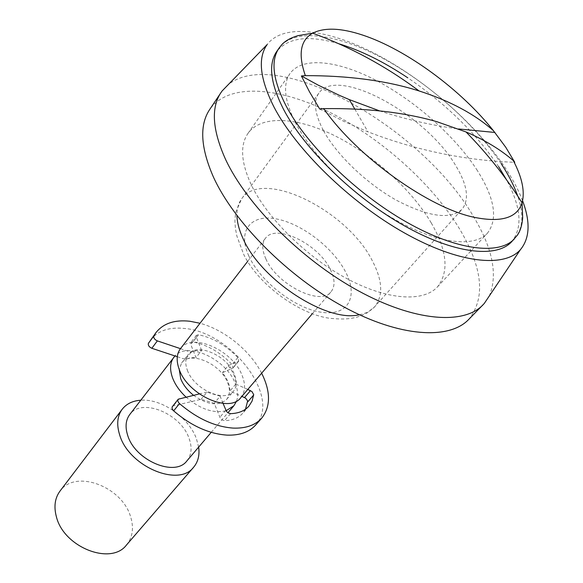 <?xml version="1.0" encoding="UTF-8"?>
<svg xmlns="http://www.w3.org/2000/svg" width="583" height="583" viewBox="0 0 583 583"><rect width="100%" height="100%" fill="white"/><g stroke="black" fill="none" stroke-linecap="round" stroke-linejoin="round"><path stroke-width="0.44" stroke-dasharray="2.92 2.19" d="M468.637 319.52C485.807 298.102 482.797 267.918 459.586 228.959C432.039 183.558 381.129 138.105 329.701 112.264C278.477 86.663 228.215 82.691 209.596 109.64M489.239 296.069C498.181 274.71 492.584 247.615 472.456 214.784C421.218 127.575 277.668 45.27 228.266 84.622M477.433 170.666C456.015 137.231 416.743 102.142 377.937 81.35C339.24 60.69 302.759 55.939 290.057 73.465C282.515 84.462 284.468 101.187 295.924 123.64C313.523 157.009 355.062 197.251 396.673 220.527C438.336 243.869 474.256 247.702 487.344 233.309C498.152 219.288 494.85 198.402 477.433 170.666M431.274 222.954C411.634 189.643 373.929 155.544 335.939 136.305C298.037 117.176 261.607 114.494 247.986 133.376C239.861 145.203 240.954 162.344 251.258 184.796C267.145 218.122 306.512 257.045 346.936 278.645C387.404 300.303 423.338 302.358 437.454 286.894C449.253 271.926 447.197 250.617 431.274 222.954M323.565 130.803C336.806 155.093 366.824 183.791 396.731 200.406C428.789 217.007 450.586 219.937 462.137 209.18C469.636 199.35 467.362 184.6 455.316 164.931C425.575 114.341 337.127 65.719 318.886 93.12C313.1 101.362 314.66 113.925 323.565 130.803M240.815 397.635C245.341 391.871 245.727 384.357 241.981 375.109C232.471 350.026 191.829 332.091 180.431 348.707M265.87 258.867C276.838 284.796 321.036 306.549 331.129 291.675C335.24 286.34 334.985 278.966 330.379 269.55C318.566 244.08 275.708 223.034 265.36 238.389C261.782 243.293 261.949 250.122 265.87 258.867M193.52 395.274C207.665 405.076 218.712 406.438 226.649 399.37C230.001 395.07 230.321 389.48 227.618 382.623C220.68 363.799 190.255 350.478 181.67 362.925L179.214 369.396M187.391 370.292C193.986 389.378 225.089 403.196 233.543 391.178C236.873 386.901 237.164 381.318 234.41 374.439C227.348 355.586 196.784 342.097 188.258 354.486C185.27 358.516 184.979 363.785 187.391 370.292M186.903 460.891C191.603 454.944 192.324 447.416 189.052 438.314C180.81 413.595 141.589 397.409 129.725 414.571M185.962 397.03C200.071 409.098 213.436 413.675 226.058 410.753M236.596 401.06C238.374 395.857 237.893 389.918 235.168 383.242C226.109 359.092 187.682 341.244 174.966 355.958M126.511 544.967C132.705 537.264 134.054 527.819 130.57 516.647C121.985 486.528 75.353 468.929 60.005 491.083M198.65 447.117L196.398 438.656C188.724 417.362 161.52 398.473 140.773 400.222M511.488 241.916C522.936 227.931 521.231 207.147 506.372 179.564M522.587 200.778C518.688 190.481 513.062 179.746 505.731 168.567C477.739 126.249 428.294 82.429 379.344 55.924C330.568 29.638 283.783 22.504 267.16 44.548M498.669 166.687C476.26 133.471 445.966 103.854 407.787 77.823M338.687 43.703C308.626 34.885 287.936 37.523 276.634 51.625M319.695 109.028L343.73 121.322L367.96 131.824C415.905 150.319 464.84 160.478 514.76 162.307M379.613 110.894C405.681 119.398 432.018 125.418 458.617 128.96M261.643 373.2C250.187 350.623 224.477 329.796 200.02 323.266M255.594 425.065C281.808 397.846 231.436 331.909 184.374 328.455C169.201 326.874 157.92 330.699 150.538 339.94M180.468 348.656L191.115 352.234L195.903 350.572L201.645 350.427L195.997 357.59L190.765 344.473L190.867 342.483L192.944 341.922C207.417 344.888 220.469 352.424 232.1 364.55L232.967 368.092L222.378 372.748C227.472 379.023 229.986 385.137 229.921 391.098L241.894 396.374M201.645 350.427L196.333 337.295L196.427 335.305L198.504 334.759C213.014 337.79 226.124 345.391 237.835 357.561L238.724 361.11L228.142 365.716L222.378 372.748M177.298 356.73L185.481 359.449L190.269 357.765L195.997 357.59M191.115 352.234L185.481 359.449M228.142 365.716C233.28 372.005 235.831 378.134 235.787 384.095L229.921 391.098M235.787 384.095L247.811 389.429M245.523 409.2L242.936 413.041C238.717 417.829 232.581 420.379 224.528 420.693L222.181 419.979L220.221 418.069L214.231 403.261L201.12 399.304L173.435 405.863L172.364 406.511M223.049 403.392L220.134 396.178L214.231 403.261M220.134 396.178L206.98 392.155L201.12 399.304M206.98 392.155L199.335 393.926M359.325 314.733C365.92 313.465 371.05 310.79 374.709 306.716C383.359 295.727 382.594 280.467 372.406 260.929C347.41 210.441 262.365 167.97 241.602 198.869C238.374 203.292 236.829 208.867 236.953 215.586M248.846 256.046C260.317 281.808 296.018 309.165 322.224 312.386C348.612 315.993 358.377 296.266 345.668 272.079C333.301 247.913 302.111 223.843 276.743 218.989C251.244 213.779 236.975 230.227 248.846 256.046M514.344 238.921C523.068 228.995 524.183 214.675 517.682 195.968M501.256 163.794C475.167 124.274 428.651 83.056 382.805 58.293C337.127 33.712 293.759 27.401 278.966 48.214M198.504 334.759L192.944 341.922M196.333 337.295L190.765 344.473M237.835 357.561L232.1 364.55M238.17 361.518L232.406 368.5M230.547 413.66L224.528 420.693M225.825 410.264L219.842 417.319M179.265 398.583L173.435 405.863M247.986 133.376L290.057 73.465M318.886 93.12L241.602 198.869L235.896 211.95C235.036 217.459 234.76 221.292 235.058 223.449C235.415 227.487 235.007 226.802 236.88 236.057L243.585 254.152C258.422 285.342 301.549 315.724 331.428 318.449C344.852 319.63 349.756 318.631 354.566 317.728C356.33 317.546 360.418 316.001 366.838 313.1L374.709 306.716L462.137 209.18M312.299 313.763L331.129 291.675M226.649 399.37L233.543 391.178M211.243 432.331L227.924 412.764M181.67 362.925L188.258 354.486M247.651 261.388L265.36 238.389M437.454 286.894L487.344 233.309M354.777 109.036L367.96 131.824M196.427 335.305L190.867 342.483M238.724 361.11L232.967 368.092M248.948 406.096L242.936 413.041"/><path stroke-width="0.87" d="M228.266 84.622L221.999 91.086L209.596 109.64C199.335 125.148 200.567 147.521 213.298 176.751C233.834 222.159 287.769 276.597 343.722 306.847C399.741 337.214 449.092 340.02 468.637 319.52L484.218 303.539L489.239 296.069M220.935 92.602C210.849 107.819 212.38 130.045 225.512 159.283C246.667 204.72 301.469 259.69 357.911 290.582C414.426 321.583 463.791 325.022 482.957 304.902M247.651 261.388L180.431 348.707C176.518 354.027 176.139 360.986 179.28 369.578C187.952 395.07 229.549 413.58 240.815 397.635L312.299 313.763M179.214 369.396L180.723 378.746C183.171 384.875 187.434 390.384 193.52 395.274M174.966 355.958L129.725 414.571C125.673 420.073 125.002 427.048 127.728 435.494C135.154 460.577 175.104 477.288 186.903 460.891L211.243 432.331M173.902 357.19C169.966 362.539 169.544 369.498 172.634 378.075C175.264 384.831 179.71 391.149 185.962 397.03M226.058 410.753L233.87 405.783L236.596 401.06M140.773 400.222C132.691 400.791 126.504 403.793 122.211 409.23L60.005 491.083C54.875 498.079 53.68 506.663 56.413 516.837C63.809 547.408 111.156 565.772 126.511 544.967L193.687 467.136C198.111 461.816 199.765 455.141 198.65 447.117M122.211 409.23C117.234 416.036 116.411 424.672 119.734 435.129C128.879 466.531 178.937 487.519 193.687 467.136M305.354 75.637L301.382 75.965L309.456 91.75L319.695 109.028L323.74 108.649C357.255 156.914 429.562 208.51 474.934 217.459C501.577 222.684 517.281 217.794 522.055 202.789C525.086 191.647 522.179 177.589 513.324 160.624L514.76 162.307L505.767 147.28L493.458 130.738C460.92 89.658 406.344 49.475 362.677 35.089C341.084 27.918 324.432 27.284 312.714 33.173C300.383 40.096 297.928 54.255 305.354 75.637C348.029 75.586 385.37 80.512 417.377 90.416L419.046 90.933C450.003 100.881 474.802 114.151 493.458 130.738M323.74 108.649C367.101 108.03 404.901 112.41 437.141 121.789L466.006 131.947C484.808 140.037 500.578 149.591 513.324 160.624M514.344 238.921C499.033 255.427 456.474 250.479 406.533 222.094C356.65 193.796 306.818 145.284 286.085 105.887C272.88 79.966 270.505 60.741 278.966 48.214L276.634 51.625C268.136 64.217 270.446 83.471 283.578 109.393C304.195 148.796 353.874 197.222 403.676 225.395C453.538 253.671 496.104 258.488 511.488 241.916L517.303 235.277C520.276 231.116 522.069 225.278 522.689 217.758L522.055 202.789C506 177.225 487.315 153.613 466.006 131.947M506.372 179.564L498.669 166.687M221.999 91.086L267.16 44.548C257.577 57.906 259.814 78.654 273.872 106.806C295.931 149.496 350.091 202.367 404.259 232.836C458.493 263.414 504.295 268.049 520.379 249.713C529.823 238.265 530.559 221.955 522.587 200.778M407.787 77.823C383.854 61.813 360.819 50.437 338.687 43.703M301.382 75.965L318.42 85.249L338.993 95.153L349.334 99.62L379.613 110.894M458.617 128.96L494.916 132.458M199.335 393.926L178.201 399.224C177.429 400.499 177.866 401.957 179.506 403.589C196.959 418.536 214.806 426.698 233.032 428.09C245.713 428.585 255.259 425.284 261.687 418.179C270.774 406.577 270.76 391.579 261.643 373.2M200.02 323.266L189.854 321.248C174.645 319.586 163.357 323.361 156.004 332.558L153.876 335.961C153.431 337.951 154.59 339.598 157.352 340.895L180.468 348.656M178.201 399.224L172.087 407L172.211 408.909L173.639 410.869C190.991 425.728 208.75 433.81 226.94 435.115C239.591 435.545 249.145 432.2 255.594 425.065L261.687 418.179M156.004 332.558L148.395 343.358C147.936 345.355 149.088 346.994 151.835 348.284L177.298 356.73M241.894 396.374L245.676 398.211L247.651 400.893L245.523 409.2M247.811 389.429L251.965 391.565L253.707 394.655L252.104 401.017L248.948 406.096C244.743 410.869 238.607 413.383 230.547 413.66L228.186 412.932L226.474 411.379L223.049 403.392M236.953 215.586C237.128 222.363 239.081 229.848 242.812 238.046C260.295 279.702 326.976 323.004 359.325 314.733M517.682 195.968C514.111 185.773 508.631 175.046 501.256 163.794M153.876 335.961L148.395 343.358M157.352 340.895L151.835 348.284M250.479 390.61L244.547 397.54M253.692 394.968L247.739 401.891M179.506 403.589L173.639 410.869M227.924 412.764L233.87 405.783M520.379 249.713L484.218 303.539M419.046 90.933L416.24 88.849C384.226 65.34 349.713 46.786 312.714 33.173L297.942 35.658C290.713 37.822 285.371 40.795 281.917 44.556L278.966 48.214M349.334 99.62L354.777 109.036"/></g></svg>
